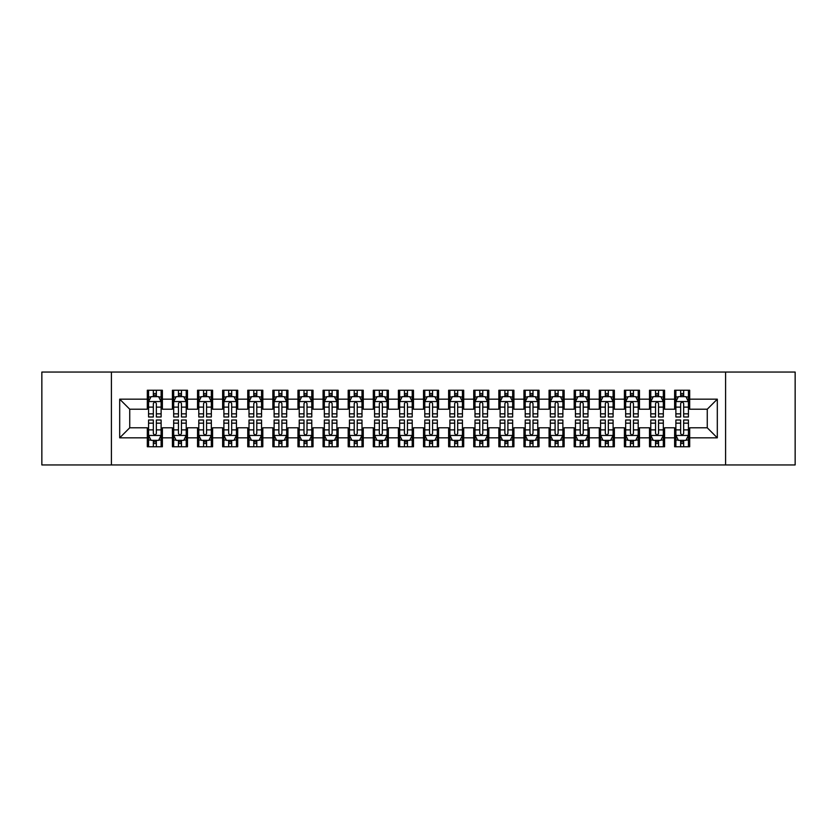<?xml version="1.0" encoding="UTF-8"?>
<svg xmlns="http://www.w3.org/2000/svg" width="837" height="837" viewBox="0 0 837 837"><rect width="100%" height="100%" fill="white"/><g stroke="black" fill="none" stroke-linecap="round" stroke-linejoin="round"><path stroke-width="1.26" d="M725.595 464.953L795.15 464.953L795.15 372.046L725.595 372.046L725.595 464.953L111.405 464.953L111.405 372.046L41.85 372.046L41.85 464.953L111.405 464.953M725.595 372.046L111.405 372.046M119.691 437.835L119.691 399.165L147.312 399.165L147.312 409.209L129.735 409.209L129.735 427.791L119.691 437.835L147.312 437.835L147.312 446.749L162.378 446.749L162.378 437.835L172.422 437.835L172.422 446.749L187.488 446.749L187.488 437.835L197.532 437.835L197.532 446.749L212.598 446.749L212.598 437.835L222.642 437.835L222.642 446.749L237.708 446.749L237.708 437.835L247.752 437.835L247.752 446.749L262.818 446.749L262.818 437.835L272.862 437.835L272.862 446.749L287.928 446.749L287.928 437.835L297.972 437.835L297.972 446.749L313.038 446.749L313.038 437.835L323.082 437.835L323.082 446.749L338.148 446.749L338.148 437.835L348.192 437.835L348.192 446.749L363.258 446.749L363.258 437.835L373.302 437.835L373.302 446.749L388.368 446.749L388.368 437.835L398.412 437.835L398.412 446.749L413.478 446.749L413.478 437.835L423.522 437.835L423.522 446.749L438.588 446.749L438.588 437.835L448.632 437.835L448.632 446.749L463.698 446.749L463.698 437.835L473.742 437.835L473.742 446.749L488.808 446.749L488.808 437.835L498.852 437.835L498.852 446.749L513.918 446.749L513.918 437.835L523.962 437.835L523.962 446.749L539.028 446.749L539.028 437.835L549.072 437.835L549.072 446.749L564.138 446.749L564.138 437.835L574.182 437.835L574.182 446.749L589.248 446.749L589.248 437.835L599.292 437.835L599.292 446.749L614.358 446.749L614.358 437.835L624.402 437.835L624.402 446.749L639.468 446.749L639.468 437.835L649.512 437.835L649.512 446.749L664.578 446.749L664.578 437.835L674.622 437.835L674.622 446.749L689.688 446.749L689.688 427.791L707.265 427.791L707.265 409.209L689.688 409.209L689.688 399.165L717.309 399.165L717.309 437.835L689.688 437.835M689.688 399.165L689.688 390.251L674.622 390.251L674.622 399.165L664.578 399.165L664.578 390.251L649.512 390.251L649.512 399.165L639.468 399.165L639.468 390.251L624.402 390.251L624.402 399.165L614.358 399.165L614.358 390.251L599.292 390.251L599.292 399.165L589.248 399.165L589.248 390.251L574.182 390.251L574.182 399.165L564.138 399.165L564.138 390.251L549.072 390.251L549.072 399.165L539.028 399.165L539.028 390.251L523.962 390.251L523.962 399.165L513.918 399.165L513.918 390.251L498.852 390.251L498.852 399.165L488.808 399.165L488.808 390.251L473.742 390.251L473.742 399.165L463.698 399.165L463.698 390.251L448.632 390.251L448.632 399.165L438.588 399.165L438.588 390.251L423.522 390.251L423.522 399.165L413.478 399.165L413.478 390.251L398.412 390.251L398.412 399.165L388.368 399.165L388.368 390.251L373.302 390.251L373.302 399.165L363.258 399.165L363.258 390.251L348.192 390.251L348.192 399.165L338.148 399.165L338.148 390.251L323.082 390.251L323.082 399.165L313.038 399.165L313.038 390.251L297.972 390.251L297.972 399.165L287.928 399.165L287.928 390.251L272.862 390.251L272.862 399.165L262.818 399.165L262.818 390.251L247.752 390.251L247.752 399.165L237.708 399.165L237.708 390.251L222.642 390.251L222.642 399.165L212.598 399.165L212.598 390.251L197.532 390.251L197.532 399.165L187.488 399.165L187.488 390.251L172.422 390.251L172.422 399.165L162.378 399.165L162.378 390.251L147.312 390.251L147.312 399.165M664.578 437.835L664.578 427.791L674.622 427.791L674.622 437.835M717.309 399.165L707.265 409.209M639.468 437.835L639.468 427.791L649.512 427.791L649.512 437.835M674.622 399.165L674.622 409.209L664.578 409.209L664.578 399.165M614.358 437.835L614.358 427.791L624.402 427.791L624.402 437.835M649.512 399.165L649.512 409.209L639.468 409.209L639.468 399.165M589.248 437.835L589.248 427.791L599.292 427.791L599.292 437.835M624.402 399.165L624.402 409.209L614.358 409.209L614.358 399.165M564.138 437.835L564.138 427.791L574.182 427.791L574.182 437.835M599.292 399.165L599.292 409.209L589.248 409.209L589.248 399.165M539.028 437.835L539.028 427.791L549.072 427.791L549.072 437.835M574.182 399.165L574.182 409.209L564.138 409.209L564.138 399.165M513.918 437.835L513.918 427.791L523.962 427.791L523.962 437.835M549.072 399.165L549.072 409.209L539.028 409.209L539.028 399.165M488.808 437.835L488.808 427.791L498.852 427.791L498.852 437.835M523.962 399.165L523.962 409.209L513.918 409.209L513.918 399.165M463.698 437.835L463.698 427.791L473.742 427.791L473.742 437.835M498.852 399.165L498.852 409.209L488.808 409.209L488.808 399.165M438.588 437.835L438.588 427.791L448.632 427.791L448.632 437.835M473.742 399.165L473.742 409.209L463.698 409.209L463.698 399.165M413.478 437.835L413.478 427.791L423.522 427.791L423.522 437.835M448.632 399.165L448.632 409.209L438.588 409.209L438.588 399.165M388.368 437.835L388.368 427.791L398.412 427.791L398.412 437.835M423.522 399.165L423.522 409.209L413.478 409.209L413.478 399.165M363.258 437.835L363.258 427.791L373.302 427.791L373.302 437.835M398.412 399.165L398.412 409.209L388.368 409.209L388.368 399.165M338.148 437.835L338.148 427.791L348.192 427.791L348.192 437.835M373.302 399.165L373.302 409.209L363.258 409.209L363.258 399.165M313.038 437.835L313.038 427.791L323.082 427.791L323.082 437.835M348.192 399.165L348.192 409.209L338.148 409.209L338.148 399.165M287.928 437.835L287.928 427.791L297.972 427.791L297.972 437.835M323.082 399.165L323.082 409.209L313.038 409.209L313.038 399.165M262.818 437.835L262.818 427.791L272.862 427.791L272.862 437.835M297.972 399.165L297.972 409.209L287.928 409.209L287.928 399.165M237.708 437.835L237.708 427.791L247.752 427.791L247.752 437.835M272.862 399.165L272.862 409.209L262.818 409.209L262.818 399.165M212.598 437.835L212.598 427.791L222.642 427.791L222.642 437.835M247.752 399.165L247.752 409.209L237.708 409.209L237.708 399.165M187.488 437.835L187.488 427.791L197.532 427.791L197.532 437.835M222.642 399.165L222.642 409.209L212.598 409.209L212.598 399.165M162.378 437.835L162.378 427.791L172.422 427.791L172.422 437.835M197.532 399.165L197.532 409.209L187.488 409.209L187.488 399.165M129.735 427.791L147.312 427.791L147.312 437.835M172.422 399.165L172.422 409.209L162.378 409.209L162.378 399.165M674.622 396.529L675.877 396.529M688.432 396.529L689.688 396.529M649.512 396.529L650.767 396.529M663.322 396.529L664.578 396.529M624.402 396.529L625.657 396.529M638.212 396.529L639.468 396.529M599.292 396.529L600.547 396.529M613.102 396.529L614.358 396.529M574.182 396.529L575.438 396.529M587.992 396.529L589.248 396.529M549.072 396.529L550.327 396.529M562.882 396.529L564.138 396.529M523.962 396.529L525.217 396.529M537.772 396.529L539.028 396.529M498.852 396.529L500.107 396.529M512.662 396.529L513.918 396.529M473.742 396.529L474.997 396.529M487.552 396.529L488.808 396.529M448.632 396.529L449.887 396.529M462.442 396.529L463.698 396.529M423.522 396.529L424.777 396.529M437.332 396.529L438.588 396.529M398.412 396.529L399.667 396.529M412.222 396.529L413.478 396.529M373.302 396.529L374.557 396.529M387.112 396.529L388.368 396.529M348.192 396.529L349.447 396.529M362.002 396.529L363.258 396.529M323.082 396.529L324.337 396.529M336.892 396.529L338.148 396.529M297.972 396.529L299.227 396.529M311.782 396.529L313.038 396.529M272.862 396.529L274.117 396.529M286.672 396.529L287.928 396.529M247.752 396.529L249.007 396.529M261.562 396.529L262.818 396.529M222.642 396.529L223.897 396.529M236.452 396.529L237.708 396.529M197.532 396.529L198.787 396.529M211.342 396.529L212.598 396.529M172.422 396.529L173.677 396.529M186.232 396.529L187.488 396.529M147.312 396.529L148.567 396.529M161.122 396.529L162.378 396.529M147.312 440.471L148.567 440.471M161.122 440.471L162.378 440.471M172.422 440.471L173.677 440.471M186.232 440.471L187.488 440.471M197.532 440.471L198.787 440.471M211.342 440.471L212.598 440.471M222.642 440.471L223.897 440.471M236.452 440.471L237.708 440.471M247.752 440.471L249.007 440.471M261.562 440.471L262.818 440.471M272.862 440.471L274.117 440.471M286.672 440.471L287.928 440.471M297.972 440.471L299.227 440.471M311.782 440.471L313.038 440.471M323.082 440.471L324.337 440.471M336.892 440.471L338.148 440.471M348.192 440.471L349.447 440.471M362.002 440.471L363.258 440.471M373.302 440.471L374.557 440.471M387.112 440.471L388.368 440.471M398.412 440.471L399.667 440.471M412.222 440.471L413.478 440.471M423.522 440.471L424.777 440.471M437.332 440.471L438.588 440.471M448.632 440.471L449.887 440.471M462.442 440.471L463.698 440.471M473.742 440.471L474.997 440.471M487.552 440.471L488.808 440.471M498.852 440.471L500.107 440.471M512.662 440.471L513.918 440.471M523.962 440.471L525.217 440.471M537.772 440.471L539.028 440.471M549.072 440.471L550.327 440.471M562.882 440.471L564.138 440.471M574.182 440.471L575.438 440.471M587.992 440.471L589.248 440.471M599.292 440.471L600.547 440.471M613.102 440.471L614.358 440.471M624.402 440.471L625.657 440.471M638.212 440.471L639.468 440.471M649.512 440.471L650.767 440.471M663.322 440.471L664.578 440.471M674.622 440.471L675.877 440.471M688.432 440.471L689.688 440.471M119.691 399.165L129.735 409.209M707.265 427.791L717.309 437.835M156.352 393.516L153.338 393.516M161.122 413.844L156.352 413.844L156.352 416.993L161.122 416.993L161.122 401.676L158.611 396.654L151.078 396.654L148.567 401.676L148.567 416.993L153.338 416.993L153.338 413.844L148.567 413.844M148.567 401.676L148.567 390.251M161.122 401.676L161.122 390.251M153.338 396.654L153.338 390.251M156.352 390.251L156.352 396.654M156.352 413.844L156.352 403.56C155.347 401.624 154.343 401.624 153.338 403.56L153.338 413.844M156.352 396.529L153.338 396.529M153.338 443.484L156.352 443.484M148.567 423.156L153.338 423.156L153.338 420.007L148.567 420.007L148.567 435.324L151.078 440.346L158.611 440.346L161.122 435.324L161.122 420.007L156.352 420.007L156.352 423.156L161.122 423.156M161.122 435.324L161.122 446.749M148.567 435.324L148.567 446.749M156.352 440.346L156.352 446.749M153.338 446.749L153.338 440.346M153.338 423.156L153.338 433.44C154.343 435.376 155.347 435.376 156.352 433.44L156.352 423.156M153.338 440.471L156.352 440.471M181.462 393.516L178.448 393.516M186.232 413.844L181.462 413.844L181.462 416.993L186.232 416.993L186.232 401.676L183.721 396.654L176.188 396.654L173.677 401.676L173.677 416.993L178.448 416.993L178.448 413.844L173.677 413.844M173.677 401.676L173.677 390.251M186.232 401.676L186.232 390.251M178.448 396.654L178.448 390.251M181.462 390.251L181.462 396.654M181.462 413.844L181.462 403.56C180.457 401.624 179.453 401.624 178.448 403.56L178.448 413.844M181.462 396.529L178.448 396.529M206.572 393.516L203.558 393.516M211.342 413.844L206.572 413.844L206.572 416.993L211.342 416.993L211.342 401.676L208.831 396.654L201.298 396.654L198.787 401.676L198.787 416.993L203.558 416.993L203.558 413.844L198.787 413.844M198.787 401.676L198.787 390.251M211.342 401.676L211.342 390.251M203.558 396.654L203.558 390.251M206.572 390.251L206.572 396.654M206.572 413.844L206.572 403.56C205.567 401.624 204.563 401.624 203.558 403.56L203.558 413.844M206.572 396.529L203.558 396.529M178.448 443.484L181.462 443.484M173.677 423.156L178.448 423.156L178.448 420.007L173.677 420.007L173.677 435.324L176.188 440.346L183.721 440.346L186.232 435.324L186.232 420.007L181.462 420.007L181.462 423.156L186.232 423.156M186.232 435.324L186.232 446.749M173.677 435.324L173.677 446.749M181.462 440.346L181.462 446.749M178.448 446.749L178.448 440.346M178.448 423.156L178.448 433.44C179.453 435.376 180.457 435.376 181.462 433.44L181.462 423.156M178.448 440.471L181.462 440.471M203.558 443.484L206.572 443.484M198.787 423.156L203.558 423.156L203.558 420.007L198.787 420.007L198.787 435.324L201.298 440.346L208.831 440.346L211.342 435.324L211.342 420.007L206.572 420.007L206.572 423.156L211.342 423.156M211.342 435.324L211.342 446.749M198.787 435.324L198.787 446.749M206.572 440.346L206.572 446.749M203.558 446.749L203.558 440.346M203.558 423.156L203.558 433.44C204.563 435.376 205.567 435.376 206.572 433.44L206.572 423.156M203.558 440.471L206.572 440.471M231.682 393.516L228.668 393.516M236.452 413.844L231.682 413.844L231.682 416.993L236.452 416.993L236.452 401.676L233.941 396.654L226.408 396.654L223.897 401.676L223.897 416.993L228.668 416.993L228.668 413.844L223.897 413.844M223.897 401.676L223.897 390.251M236.452 401.676L236.452 390.251M228.668 396.654L228.668 390.251M231.682 390.251L231.682 396.654M231.682 413.844L231.682 403.56C230.677 401.624 229.673 401.624 228.668 403.56L228.668 413.844M231.682 396.529L228.668 396.529M256.792 393.516L253.778 393.516M261.562 413.844L256.792 413.844L256.792 416.993L261.562 416.993L261.562 401.676L259.051 396.654L251.518 396.654L249.007 401.676L249.007 416.993L253.778 416.993L253.778 413.844L249.007 413.844M249.007 401.676L249.007 390.251M261.562 401.676L261.562 390.251M253.778 396.654L253.778 390.251M256.792 390.251L256.792 396.654M256.792 413.844L256.792 403.56C255.787 401.624 254.783 401.624 253.778 403.56L253.778 413.844M256.792 396.529L253.778 396.529M228.668 443.484L231.682 443.484M223.897 423.156L228.668 423.156L228.668 420.007L223.897 420.007L223.897 435.324L226.408 440.346L233.941 440.346L236.452 435.324L236.452 420.007L231.682 420.007L231.682 423.156L236.452 423.156M236.452 435.324L236.452 446.749M223.897 435.324L223.897 446.749M231.682 440.346L231.682 446.749M228.668 446.749L228.668 440.346M228.668 423.156L228.668 433.44C229.673 435.376 230.677 435.376 231.682 433.44L231.682 423.156M228.668 440.471L231.682 440.471M253.778 443.484L256.792 443.484M249.007 423.156L253.778 423.156L253.778 420.007L249.007 420.007L249.007 435.324L251.518 440.346L259.051 440.346L261.562 435.324L261.562 420.007L256.792 420.007L256.792 423.156L261.562 423.156M261.562 435.324L261.562 446.749M249.007 435.324L249.007 446.749M256.792 440.346L256.792 446.749M253.778 446.749L253.778 440.346M253.778 423.156L253.778 433.44C254.783 435.376 255.787 435.376 256.792 433.44L256.792 423.156M253.778 440.471L256.792 440.471M281.902 393.516L278.888 393.516M286.672 413.844L281.902 413.844L281.902 416.993L286.672 416.993L286.672 401.676L284.161 396.654L276.628 396.654L274.117 401.676L274.117 416.993L278.888 416.993L278.888 413.844L274.117 413.844M274.117 401.676L274.117 390.251M286.672 401.676L286.672 390.251M278.888 396.654L278.888 390.251M281.902 390.251L281.902 396.654M281.902 413.844L281.902 403.56C280.897 401.624 279.893 401.624 278.888 403.56L278.888 413.844M281.902 396.529L278.888 396.529M278.888 443.484L281.902 443.484M274.117 423.156L278.888 423.156L278.888 420.007L274.117 420.007L274.117 435.324L276.628 440.346L284.161 440.346L286.672 435.324L286.672 420.007L281.902 420.007L281.902 423.156L286.672 423.156M286.672 435.324L286.672 446.749M274.117 435.324L274.117 446.749M281.902 440.346L281.902 446.749M278.888 446.749L278.888 440.346M278.888 423.156L278.888 433.44C279.893 435.376 280.897 435.376 281.902 433.44L281.902 423.156M278.888 440.471L281.902 440.471M307.012 393.516L303.998 393.516M311.782 413.844L307.012 413.844L307.012 416.993L311.782 416.993L311.782 401.676L309.272 396.654L301.738 396.654L299.227 401.676L299.227 416.993L303.998 416.993L303.998 413.844L299.227 413.844M299.227 401.676L299.227 390.251M311.782 401.676L311.782 390.251M303.998 396.654L303.998 390.251M307.012 390.251L307.012 396.654M307.012 413.844L307.012 403.56C306.007 401.624 305.003 401.624 303.998 403.56L303.998 413.844M307.012 396.529L303.998 396.529M303.998 443.484L307.012 443.484M299.227 423.156L303.998 423.156L303.998 420.007L299.227 420.007L299.227 435.324L301.738 440.346L309.272 440.346L311.782 435.324L311.782 420.007L307.012 420.007L307.012 423.156L311.782 423.156M311.782 435.324L311.782 446.749M299.227 435.324L299.227 446.749M307.012 440.346L307.012 446.749M303.998 446.749L303.998 440.346M303.998 423.156L303.998 433.44C305.003 435.376 306.007 435.376 307.012 433.44L307.012 423.156M303.998 440.471L307.012 440.471M332.122 393.516L329.108 393.516M336.892 413.844L332.122 413.844L332.122 416.993L336.892 416.993L336.892 401.676L334.382 396.654L326.848 396.654L324.337 401.676L324.337 416.993L329.108 416.993L329.108 413.844L324.337 413.844M324.337 401.676L324.337 390.251M336.892 401.676L336.892 390.251M329.108 396.654L329.108 390.251M332.122 390.251L332.122 396.654M332.122 413.844L332.122 403.56C331.117 401.624 330.113 401.624 329.108 403.56L329.108 413.844M332.122 396.529L329.108 396.529M357.232 393.516L354.218 393.516M362.002 413.844L357.232 413.844L357.232 416.993L362.002 416.993L362.002 401.676L359.491 396.654L351.958 396.654L349.447 401.676L349.447 416.993L354.218 416.993L354.218 413.844L349.447 413.844M349.447 401.676L349.447 390.251M362.002 401.676L362.002 390.251M354.218 396.654L354.218 390.251M357.232 390.251L357.232 396.654M357.232 413.844L357.232 403.56C356.227 401.624 355.223 401.624 354.218 403.56L354.218 413.844M357.232 396.529L354.218 396.529M382.342 393.516L379.328 393.516M387.112 413.844L382.342 413.844L382.342 416.993L387.112 416.993L387.112 401.676L384.601 396.654L377.068 396.654L374.557 401.676L374.557 416.993L379.328 416.993L379.328 413.844L374.557 413.844M374.557 401.676L374.557 390.251M387.112 401.676L387.112 390.251M379.328 396.654L379.328 390.251M382.342 390.251L382.342 396.654M382.342 413.844L382.342 403.56C381.337 401.624 380.333 401.624 379.328 403.56L379.328 413.844M382.342 396.529L379.328 396.529M407.452 393.516L404.438 393.516M412.222 413.844L407.452 413.844L407.452 416.993L412.222 416.993L412.222 401.676L409.712 396.654L402.178 396.654L399.667 401.676L399.667 416.993L404.438 416.993L404.438 413.844L399.667 413.844M399.667 401.676L399.667 390.251M412.222 401.676L412.222 390.251M404.438 396.654L404.438 390.251M407.452 390.251L407.452 396.654M407.452 413.844L407.452 403.56C406.447 401.624 405.443 401.624 404.438 403.56L404.438 413.844M407.452 396.529L404.438 396.529M432.562 393.516L429.548 393.516M437.332 413.844L432.562 413.844L432.562 416.993L437.332 416.993L437.332 401.676L434.821 396.654L427.288 396.654L424.777 401.676L424.777 416.993L429.548 416.993L429.548 413.844L424.777 413.844M424.777 401.676L424.777 390.251M437.332 401.676L437.332 390.251M429.548 396.654L429.548 390.251M432.562 390.251L432.562 396.654M432.562 413.844L432.562 403.56C431.557 401.624 430.553 401.624 429.548 403.56L429.548 413.844M432.562 396.529L429.548 396.529M457.672 393.516L454.658 393.516M462.442 413.844L457.672 413.844L457.672 416.993L462.442 416.993L462.442 401.676L459.931 396.654L452.398 396.654L449.887 401.676L449.887 416.993L454.658 416.993L454.658 413.844L449.887 413.844M449.887 401.676L449.887 390.251M462.442 401.676L462.442 390.251M454.658 396.654L454.658 390.251M457.672 390.251L457.672 396.654M457.672 413.844L457.672 403.56C456.667 401.624 455.663 401.624 454.658 403.56L454.658 413.844M457.672 396.529L454.658 396.529M482.782 393.516L479.768 393.516M487.552 413.844L482.782 413.844L482.782 416.993L487.552 416.993L487.552 401.676L485.041 396.654L477.508 396.654L474.997 401.676L474.997 416.993L479.768 416.993L479.768 413.844L474.997 413.844M474.997 401.676L474.997 390.251M487.552 401.676L487.552 390.251M479.768 396.654L479.768 390.251M482.782 390.251L482.782 396.654M482.782 413.844L482.782 403.56C481.777 401.624 480.773 401.624 479.768 403.56L479.768 413.844M482.782 396.529L479.768 396.529M507.892 393.516L504.878 393.516M512.662 413.844L507.892 413.844L507.892 416.993L512.662 416.993L512.662 401.676L510.151 396.654L502.618 396.654L500.107 401.676L500.107 416.993L504.878 416.993L504.878 413.844L500.107 413.844M500.107 401.676L500.107 390.251M512.662 401.676L512.662 390.251M504.878 396.654L504.878 390.251M507.892 390.251L507.892 396.654M507.892 413.844L507.892 403.56C506.887 401.624 505.883 401.624 504.878 403.56L504.878 413.844M507.892 396.529L504.878 396.529M533.002 393.516L529.988 393.516M537.772 413.844L533.002 413.844L533.002 416.993L537.772 416.993L537.772 401.676L535.261 396.654L527.728 396.654L525.217 401.676L525.217 416.993L529.988 416.993L529.988 413.844L525.217 413.844M525.217 401.676L525.217 390.251M537.772 401.676L537.772 390.251M529.988 396.654L529.988 390.251M533.002 390.251L533.002 396.654M533.002 413.844L533.002 403.56C531.997 401.624 530.993 401.624 529.988 403.56L529.988 413.844M533.002 396.529L529.988 396.529M329.108 443.484L332.122 443.484M324.337 423.156L329.108 423.156L329.108 420.007L324.337 420.007L324.337 435.324L326.848 440.346L334.382 440.346L336.892 435.324L336.892 420.007L332.122 420.007L332.122 423.156L336.892 423.156M336.892 435.324L336.892 446.749M324.337 435.324L324.337 446.749M332.122 440.346L332.122 446.749M329.108 446.749L329.108 440.346M329.108 423.156L329.108 433.44C330.113 435.376 331.117 435.376 332.122 433.44L332.122 423.156M329.108 440.471L332.122 440.471M354.218 443.484L357.232 443.484M349.447 423.156L354.218 423.156L354.218 420.007L349.447 420.007L349.447 435.324L351.958 440.346L359.491 440.346L362.002 435.324L362.002 420.007L357.232 420.007L357.232 423.156L362.002 423.156M362.002 435.324L362.002 446.749M349.447 435.324L349.447 446.749M357.232 440.346L357.232 446.749M354.218 446.749L354.218 440.346M354.218 423.156L354.218 433.44C355.223 435.376 356.227 435.376 357.232 433.44L357.232 423.156M354.218 440.471L357.232 440.471M379.328 443.484L382.342 443.484M374.557 423.156L379.328 423.156L379.328 420.007L374.557 420.007L374.557 435.324L377.068 440.346L384.601 440.346L387.112 435.324L387.112 420.007L382.342 420.007L382.342 423.156L387.112 423.156M387.112 435.324L387.112 446.749M374.557 435.324L374.557 446.749M382.342 440.346L382.342 446.749M379.328 446.749L379.328 440.346M379.328 423.156L379.328 433.44C380.333 435.376 381.337 435.376 382.342 433.44L382.342 423.156M379.328 440.471L382.342 440.471M404.438 443.484L407.452 443.484M399.667 423.156L404.438 423.156L404.438 420.007L399.667 420.007L399.667 435.324L402.178 440.346L409.712 440.346L412.222 435.324L412.222 420.007L407.452 420.007L407.452 423.156L412.222 423.156M412.222 435.324L412.222 446.749M399.667 435.324L399.667 446.749M407.452 440.346L407.452 446.749M404.438 446.749L404.438 440.346M404.438 423.156L404.438 433.44C405.443 435.376 406.447 435.376 407.452 433.44L407.452 423.156M404.438 440.471L407.452 440.471M429.548 443.484L432.562 443.484M424.777 423.156L429.548 423.156L429.548 420.007L424.777 420.007L424.777 435.324L427.288 440.346L434.821 440.346L437.332 435.324L437.332 420.007L432.562 420.007L432.562 423.156L437.332 423.156M437.332 435.324L437.332 446.749M424.777 435.324L424.777 446.749M432.562 440.346L432.562 446.749M429.548 446.749L429.548 440.346M429.548 423.156L429.548 433.44C430.553 435.376 431.557 435.376 432.562 433.44L432.562 423.156M429.548 440.471L432.562 440.471M454.658 443.484L457.672 443.484M449.887 423.156L454.658 423.156L454.658 420.007L449.887 420.007L449.887 435.324L452.398 440.346L459.931 440.346L462.442 435.324L462.442 420.007L457.672 420.007L457.672 423.156L462.442 423.156M462.442 435.324L462.442 446.749M449.887 435.324L449.887 446.749M457.672 440.346L457.672 446.749M454.658 446.749L454.658 440.346M454.658 423.156L454.658 433.44C455.663 435.376 456.667 435.376 457.672 433.44L457.672 423.156M454.658 440.471L457.672 440.471M479.768 443.484L482.782 443.484M474.997 423.156L479.768 423.156L479.768 420.007L474.997 420.007L474.997 435.324L477.508 440.346L485.041 440.346L487.552 435.324L487.552 420.007L482.782 420.007L482.782 423.156L487.552 423.156M487.552 435.324L487.552 446.749M474.997 435.324L474.997 446.749M482.782 440.346L482.782 446.749M479.768 446.749L479.768 440.346M479.768 423.156L479.768 433.44C480.773 435.376 481.777 435.376 482.782 433.44L482.782 423.156M479.768 440.471L482.782 440.471M504.878 443.484L507.892 443.484M500.107 423.156L504.878 423.156L504.878 420.007L500.107 420.007L500.107 435.324L502.618 440.346L510.151 440.346L512.662 435.324L512.662 420.007L507.892 420.007L507.892 423.156L512.662 423.156M512.662 435.324L512.662 446.749M500.107 435.324L500.107 446.749M507.892 440.346L507.892 446.749M504.878 446.749L504.878 440.346M504.878 423.156L504.878 433.44C505.883 435.376 506.887 435.376 507.892 433.44L507.892 423.156M504.878 440.471L507.892 440.471M529.988 443.484L533.002 443.484M525.217 423.156L529.988 423.156L529.988 420.007L525.217 420.007L525.217 435.324L527.728 440.346L535.261 440.346L537.772 435.324L537.772 420.007L533.002 420.007L533.002 423.156L537.772 423.156M537.772 435.324L537.772 446.749M525.217 435.324L525.217 446.749M533.002 440.346L533.002 446.749M529.988 446.749L529.988 440.346M529.988 423.156L529.988 433.44C530.993 435.376 531.997 435.376 533.002 433.44L533.002 423.156M529.988 440.471L533.002 440.471M558.112 393.516L555.098 393.516M562.882 413.844L558.112 413.844L558.112 416.993L562.882 416.993L562.882 401.676L560.371 396.654L552.838 396.654L550.327 401.676L550.327 416.993L555.098 416.993L555.098 413.844L550.327 413.844M550.327 401.676L550.327 390.251M562.882 401.676L562.882 390.251M555.098 396.654L555.098 390.251M558.112 390.251L558.112 396.654M558.112 413.844L558.112 403.56C557.107 401.624 556.103 401.624 555.098 403.56L555.098 413.844M558.112 396.529L555.098 396.529M555.098 443.484L558.112 443.484M550.327 423.156L555.098 423.156L555.098 420.007L550.327 420.007L550.327 435.324L552.838 440.346L560.371 440.346L562.882 435.324L562.882 420.007L558.112 420.007L558.112 423.156L562.882 423.156M562.882 435.324L562.882 446.749M550.327 435.324L550.327 446.749M558.112 440.346L558.112 446.749M555.098 446.749L555.098 440.346M555.098 423.156L555.098 433.44C556.103 435.376 557.107 435.376 558.112 433.44L558.112 423.156M555.098 440.471L558.112 440.471M583.222 393.516L580.208 393.516M587.992 413.844L583.222 413.844L583.222 416.993L587.992 416.993L587.992 401.676L585.481 396.654L577.948 396.654L575.438 401.676L575.438 416.993L580.208 416.993L580.208 413.844L575.438 413.844M575.438 401.676L575.438 390.251M587.992 401.676L587.992 390.251M580.208 396.654L580.208 390.251M583.222 390.251L583.222 396.654M583.222 413.844L583.222 403.56C582.217 401.624 581.213 401.624 580.208 403.56L580.208 413.844M583.222 396.529L580.208 396.529M580.208 443.484L583.222 443.484M575.438 423.156L580.208 423.156L580.208 420.007L575.438 420.007L575.438 435.324L577.948 440.346L585.481 440.346L587.992 435.324L587.992 420.007L583.222 420.007L583.222 423.156L587.992 423.156M587.992 435.324L587.992 446.749M575.438 435.324L575.438 446.749M583.222 440.346L583.222 446.749M580.208 446.749L580.208 440.346M580.208 423.156L580.208 433.44C581.213 435.376 582.217 435.376 583.222 433.44L583.222 423.156M580.208 440.471L583.222 440.471M608.332 393.516L605.318 393.516M613.102 413.844L608.332 413.844L608.332 416.993L613.102 416.993L613.102 401.676L610.591 396.654L603.058 396.654L600.547 401.676L600.547 416.993L605.318 416.993L605.318 413.844L600.547 413.844M600.547 401.676L600.547 390.251M613.102 401.676L613.102 390.251M605.318 396.654L605.318 390.251M608.332 390.251L608.332 396.654M608.332 413.844L608.332 403.56C607.327 401.624 606.323 401.624 605.318 403.56L605.318 413.844M608.332 396.529L605.318 396.529M605.318 443.484L608.332 443.484M600.547 423.156L605.318 423.156L605.318 420.007L600.547 420.007L600.547 435.324L603.058 440.346L610.591 440.346L613.102 435.324L613.102 420.007L608.332 420.007L608.332 423.156L613.102 423.156M613.102 435.324L613.102 446.749M600.547 435.324L600.547 446.749M608.332 440.346L608.332 446.749M605.318 446.749L605.318 440.346M605.318 423.156L605.318 433.44C606.323 435.376 607.327 435.376 608.332 433.44L608.332 423.156M605.318 440.471L608.332 440.471M633.442 393.516L630.428 393.516M638.212 413.844L633.442 413.844L633.442 416.993L638.212 416.993L638.212 401.676L635.702 396.654L628.168 396.654L625.657 401.676L625.657 416.993L630.428 416.993L630.428 413.844L625.657 413.844M625.657 401.676L625.657 390.251M638.212 401.676L638.212 390.251M630.428 396.654L630.428 390.251M633.442 390.251L633.442 396.654M633.442 413.844L633.442 403.56C632.437 401.624 631.433 401.624 630.428 403.56L630.428 413.844M633.442 396.529L630.428 396.529M630.428 443.484L633.442 443.484M625.657 423.156L630.428 423.156L630.428 420.007L625.657 420.007L625.657 435.324L628.168 440.346L635.702 440.346L638.212 435.324L638.212 420.007L633.442 420.007L633.442 423.156L638.212 423.156M638.212 435.324L638.212 446.749M625.657 435.324L625.657 446.749M633.442 440.346L633.442 446.749M630.428 446.749L630.428 440.346M630.428 423.156L630.428 433.44C631.433 435.376 632.437 435.376 633.442 433.44L633.442 423.156M630.428 440.471L633.442 440.471M658.552 393.516L655.538 393.516M663.322 413.844L658.552 413.844L658.552 416.993L663.322 416.993L663.322 401.676L660.811 396.654L653.278 396.654L650.767 401.676L650.767 416.993L655.538 416.993L655.538 413.844L650.767 413.844M650.767 401.676L650.767 390.251M663.322 401.676L663.322 390.251M655.538 396.654L655.538 390.251M658.552 390.251L658.552 396.654M658.552 413.844L658.552 403.56C657.547 401.624 656.543 401.624 655.538 403.56L655.538 413.844M658.552 396.529L655.538 396.529M655.538 443.484L658.552 443.484M650.767 423.156L655.538 423.156L655.538 420.007L650.767 420.007L650.767 435.324L653.278 440.346L660.811 440.346L663.322 435.324L663.322 420.007L658.552 420.007L658.552 423.156L663.322 423.156M663.322 435.324L663.322 446.749M650.767 435.324L650.767 446.749M658.552 440.346L658.552 446.749M655.538 446.749L655.538 440.346M655.538 423.156L655.538 433.44C656.543 435.376 657.547 435.376 658.552 433.44L658.552 423.156M655.538 440.471L658.552 440.471M683.662 393.516L680.648 393.516M688.432 413.844L683.662 413.844L683.662 416.993L688.432 416.993L688.432 401.676L685.921 396.654L678.388 396.654L675.877 401.676L675.877 416.993L680.648 416.993L680.648 413.844L675.877 413.844M675.877 401.676L675.877 390.251M688.432 401.676L688.432 390.251M680.648 396.654L680.648 390.251M683.662 390.251L683.662 396.654M683.662 413.844L683.662 403.56C682.657 401.624 681.653 401.624 680.648 403.56L680.648 413.844M683.662 396.529L680.648 396.529M680.648 443.484L683.662 443.484M675.877 423.156L680.648 423.156L680.648 420.007L675.877 420.007L675.877 435.324L678.388 440.346L685.921 440.346L688.432 435.324L688.432 420.007L683.662 420.007L683.662 423.156L688.432 423.156M688.432 435.324L688.432 446.749M675.877 435.324L675.877 446.749M683.662 440.346L683.662 446.749M680.648 446.749L680.648 440.346M680.648 423.156L680.648 433.44C681.653 435.376 682.657 435.376 683.662 433.44L683.662 423.156M680.648 440.471L683.662 440.471M161.06 401.551L148.63 401.551M148.567 396.958L150.932 396.958M158.758 396.958L161.122 396.958M153.338 407.117L148.567 407.117M161.122 407.117L156.352 407.117M156.352 395.116L153.338 395.116M148.63 435.449L161.06 435.449M161.122 440.042L158.758 440.042M150.932 440.042L148.567 440.042M156.352 429.883L161.122 429.883M148.567 429.883L153.338 429.883M153.338 441.884L156.352 441.884M186.17 401.551L173.74 401.551M173.677 396.958L176.042 396.958M183.868 396.958L186.232 396.958M178.448 407.117L173.677 407.117M186.232 407.117L181.462 407.117M181.462 395.116L178.448 395.116M211.28 401.551L198.85 401.551M198.787 396.958L201.152 396.958M208.978 396.958L211.342 396.958M203.558 407.117L198.787 407.117M211.342 407.117L206.572 407.117M206.572 395.116L203.558 395.116M173.74 435.449L186.17 435.449M186.232 440.042L183.868 440.042M176.042 440.042L173.677 440.042M181.462 429.883L186.232 429.883M173.677 429.883L178.448 429.883M178.448 441.884L181.462 441.884M198.85 435.449L211.28 435.449M211.342 440.042L208.978 440.042M201.152 440.042L198.787 440.042M206.572 429.883L211.342 429.883M198.787 429.883L203.558 429.883M203.558 441.884L206.572 441.884M236.39 401.551L223.96 401.551M223.897 396.958L226.262 396.958M234.088 396.958L236.452 396.958M228.668 407.117L223.897 407.117M236.452 407.117L231.682 407.117M231.682 395.116L228.668 395.116M261.5 401.551L249.07 401.551M249.007 396.958L251.372 396.958M259.198 396.958L261.562 396.958M253.778 407.117L249.007 407.117M261.562 407.117L256.792 407.117M256.792 395.116L253.778 395.116M223.96 435.449L236.39 435.449M236.452 440.042L234.088 440.042M226.262 440.042L223.897 440.042M231.682 429.883L236.452 429.883M223.897 429.883L228.668 429.883M228.668 441.884L231.682 441.884M249.07 435.449L261.5 435.449M261.562 440.042L259.198 440.042M251.372 440.042L249.007 440.042M256.792 429.883L261.562 429.883M249.007 429.883L253.778 429.883M253.778 441.884L256.792 441.884M286.61 401.551L274.18 401.551M274.117 396.958L276.482 396.958M284.308 396.958L286.672 396.958M278.888 407.117L274.117 407.117M286.672 407.117L281.902 407.117M281.902 395.116L278.888 395.116M274.18 435.449L286.61 435.449M286.672 440.042L284.308 440.042M276.482 440.042L274.117 440.042M281.902 429.883L286.672 429.883M274.117 429.883L278.888 429.883M278.888 441.884L281.902 441.884M311.72 401.551L299.29 401.551M299.227 396.958L301.592 396.958M309.418 396.958L311.782 396.958M303.998 407.117L299.227 407.117M311.782 407.117L307.012 407.117M307.012 395.116L303.998 395.116M299.29 435.449L311.72 435.449M311.782 440.042L309.418 440.042M301.592 440.042L299.227 440.042M307.012 429.883L311.782 429.883M299.227 429.883L303.998 429.883M303.998 441.884L307.012 441.884M336.83 401.551L324.4 401.551M324.337 396.958L326.702 396.958M334.528 396.958L336.892 396.958M329.108 407.117L324.337 407.117M336.892 407.117L332.122 407.117M332.122 395.116L329.108 395.116M361.94 401.551L349.51 401.551M349.447 396.958L351.812 396.958M359.638 396.958L362.002 396.958M354.218 407.117L349.447 407.117M362.002 407.117L357.232 407.117M357.232 395.116L354.218 395.116M387.05 401.551L374.62 401.551M374.557 396.958L376.922 396.958M384.748 396.958L387.112 396.958M379.328 407.117L374.557 407.117M387.112 407.117L382.342 407.117M382.342 395.116L379.328 395.116M412.16 401.551L399.73 401.551M399.667 396.958L402.032 396.958M409.858 396.958L412.222 396.958M404.438 407.117L399.667 407.117M412.222 407.117L407.452 407.117M407.452 395.116L404.438 395.116M437.27 401.551L424.84 401.551M424.777 396.958L427.142 396.958M434.968 396.958L437.332 396.958M429.548 407.117L424.777 407.117M437.332 407.117L432.562 407.117M432.562 395.116L429.548 395.116M462.38 401.551L449.95 401.551M449.887 396.958L452.252 396.958M460.078 396.958L462.442 396.958M454.658 407.117L449.887 407.117M462.442 407.117L457.672 407.117M457.672 395.116L454.658 395.116M487.49 401.551L475.06 401.551M474.997 396.958L477.362 396.958M485.188 396.958L487.552 396.958M479.768 407.117L474.997 407.117M487.552 407.117L482.782 407.117M482.782 395.116L479.768 395.116M512.6 401.551L500.17 401.551M500.107 396.958L502.472 396.958M510.298 396.958L512.662 396.958M504.878 407.117L500.107 407.117M512.662 407.117L507.892 407.117M507.892 395.116L504.878 395.116M537.71 401.551L525.28 401.551M525.217 396.958L527.582 396.958M535.408 396.958L537.772 396.958M529.988 407.117L525.217 407.117M537.772 407.117L533.002 407.117M533.002 395.116L529.988 395.116M324.4 435.449L336.83 435.449M336.892 440.042L334.528 440.042M326.702 440.042L324.337 440.042M332.122 429.883L336.892 429.883M324.337 429.883L329.108 429.883M329.108 441.884L332.122 441.884M349.51 435.449L361.94 435.449M362.002 440.042L359.638 440.042M351.812 440.042L349.447 440.042M357.232 429.883L362.002 429.883M349.447 429.883L354.218 429.883M354.218 441.884L357.232 441.884M374.62 435.449L387.05 435.449M387.112 440.042L384.748 440.042M376.922 440.042L374.557 440.042M382.342 429.883L387.112 429.883M374.557 429.883L379.328 429.883M379.328 441.884L382.342 441.884M399.73 435.449L412.16 435.449M412.222 440.042L409.858 440.042M402.032 440.042L399.667 440.042M407.452 429.883L412.222 429.883M399.667 429.883L404.438 429.883M404.438 441.884L407.452 441.884M424.84 435.449L437.27 435.449M437.332 440.042L434.968 440.042M427.142 440.042L424.777 440.042M432.562 429.883L437.332 429.883M424.777 429.883L429.548 429.883M429.548 441.884L432.562 441.884M449.95 435.449L462.38 435.449M462.442 440.042L460.078 440.042M452.252 440.042L449.887 440.042M457.672 429.883L462.442 429.883M449.887 429.883L454.658 429.883M454.658 441.884L457.672 441.884M475.06 435.449L487.49 435.449M487.552 440.042L485.188 440.042M477.362 440.042L474.997 440.042M482.782 429.883L487.552 429.883M474.997 429.883L479.768 429.883M479.768 441.884L482.782 441.884M500.17 435.449L512.6 435.449M512.662 440.042L510.298 440.042M502.472 440.042L500.107 440.042M507.892 429.883L512.662 429.883M500.107 429.883L504.878 429.883M504.878 441.884L507.892 441.884M525.28 435.449L537.71 435.449M537.772 440.042L535.408 440.042M527.582 440.042L525.217 440.042M533.002 429.883L537.772 429.883M525.217 429.883L529.988 429.883M529.988 441.884L533.002 441.884M562.82 401.551L550.39 401.551M550.327 396.958L552.692 396.958M560.518 396.958L562.882 396.958M555.098 407.117L550.327 407.117M562.882 407.117L558.112 407.117M558.112 395.116L555.098 395.116M550.39 435.449L562.82 435.449M562.882 440.042L560.518 440.042M552.692 440.042L550.327 440.042M558.112 429.883L562.882 429.883M550.327 429.883L555.098 429.883M555.098 441.884L558.112 441.884M587.93 401.551L575.5 401.551M575.438 396.958L577.802 396.958M585.628 396.958L587.992 396.958M580.208 407.117L575.438 407.117M587.992 407.117L583.222 407.117M583.222 395.116L580.208 395.116M575.5 435.449L587.93 435.449M587.992 440.042L585.628 440.042M577.802 440.042L575.438 440.042M583.222 429.883L587.992 429.883M575.438 429.883L580.208 429.883M580.208 441.884L583.222 441.884M613.04 401.551L600.61 401.551M600.547 396.958L602.912 396.958M610.738 396.958L613.102 396.958M605.318 407.117L600.547 407.117M613.102 407.117L608.332 407.117M608.332 395.116L605.318 395.116M600.61 435.449L613.04 435.449M613.102 440.042L610.738 440.042M602.912 440.042L600.547 440.042M608.332 429.883L613.102 429.883M600.547 429.883L605.318 429.883M605.318 441.884L608.332 441.884M638.15 401.551L625.72 401.551M625.657 396.958L628.022 396.958M635.848 396.958L638.212 396.958M630.428 407.117L625.657 407.117M638.212 407.117L633.442 407.117M633.442 395.116L630.428 395.116M625.72 435.449L638.15 435.449M638.212 440.042L635.848 440.042M628.022 440.042L625.657 440.042M633.442 429.883L638.212 429.883M625.657 429.883L630.428 429.883M630.428 441.884L633.442 441.884M663.26 401.551L650.83 401.551M650.767 396.958L653.132 396.958M660.958 396.958L663.322 396.958M655.538 407.117L650.767 407.117M663.322 407.117L658.552 407.117M658.552 395.116L655.538 395.116M650.83 435.449L663.26 435.449M663.322 440.042L660.958 440.042M653.132 440.042L650.767 440.042M658.552 429.883L663.322 429.883M650.767 429.883L655.538 429.883M655.538 441.884L658.552 441.884M688.37 401.551L675.94 401.551M675.877 396.958L678.242 396.958M686.068 396.958L688.432 396.958M680.648 407.117L675.877 407.117M688.432 407.117L683.662 407.117M683.662 395.116L680.648 395.116M675.94 435.449L688.37 435.449M688.432 440.042L686.068 440.042M678.242 440.042L675.877 440.042M683.662 429.883L688.432 429.883M675.877 429.883L680.648 429.883M680.648 441.884L683.662 441.884"/></g></svg>
